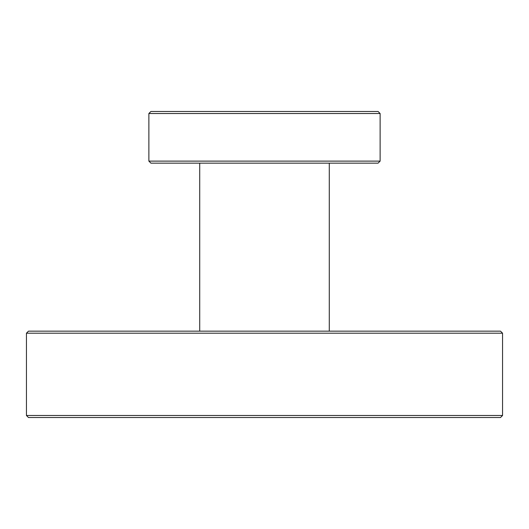 <?xml version="1.0" encoding="UTF-8"?>
<svg xmlns="http://www.w3.org/2000/svg" width="529" height="529" viewBox="0 0 529 529"><rect width="100%" height="100%" fill="white"/><g stroke="black" fill="none" stroke-linecap="round" stroke-linejoin="round"><path stroke-width="0.79" d="M26.45 333.197L28.493 331.154L500.507 331.154L502.55 333.197L26.45 333.197L26.45 415.49L502.55 415.49L500.507 417.533L28.493 417.533L26.45 415.49M502.55 333.197L502.55 415.49M329.283 331.154L329.283 163.157M199.717 331.154L199.717 163.157M148.874 161.12L380.126 161.12L378.083 163.157L150.917 163.157L148.874 161.12L148.874 113.51L150.917 111.467L378.083 111.467L380.126 113.51L148.874 113.51M380.126 161.12L380.126 113.51"/></g></svg>
